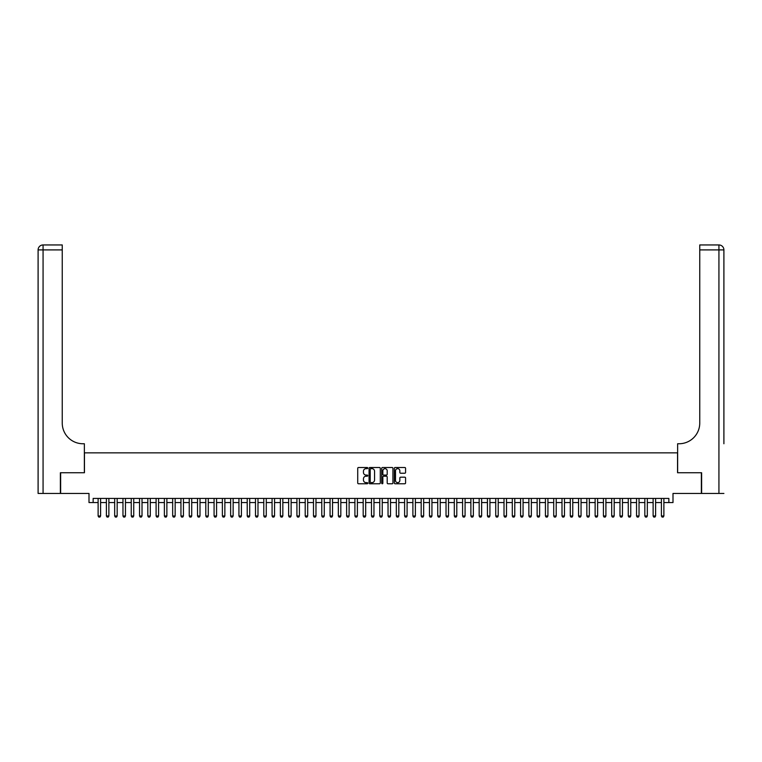 <?xml version="1.0" encoding="UTF-8"?>
<svg xmlns="http://www.w3.org/2000/svg" width="762" height="762" viewBox="0 0 762 762"><rect width="100%" height="100%" fill="white"/><g stroke="black" fill="none" stroke-linecap="round" stroke-linejoin="round"><path stroke-width="1.14" d="M367.751 468.078A0.572 0.572 0 0 0 367.179 467.506L358.54 467.506A0.81 0.81 0 0 0 357.721 468.325L357.721 482.956A0.81 0.81 0 0 0 358.54 483.775L367.179 483.775A0.572 0.572 0 0 0 367.751 483.203A0.572 0.572 0 0 0 367.179 482.632L366.055 482.632A2.6 2.6 0 0 1 363.455 480.031L363.455 478.812A2.6 2.6 0 0 1 366.055 476.212L367.179 476.212A0.572 0.572 0 0 0 367.751 475.64A0.572 0.572 0 0 0 367.179 475.069L366.055 475.069A2.6 2.6 0 0 1 363.455 472.469L363.455 471.249A2.6 2.6 0 0 1 366.055 468.649L367.179 468.649A0.572 0.572 0 0 0 367.751 468.078M404.765 473.24A0.81 0.81 0 0 0 405.575 472.43L405.575 468.325A0.81 0.81 0 0 0 404.765 467.506L395.164 467.506A0.81 0.81 0 0 0 394.354 468.325L394.354 482.956A0.81 0.81 0 0 0 395.164 483.775L404.765 483.775A0.81 0.81 0 0 0 405.575 482.956L405.575 478.003A0.81 0.81 0 0 0 404.765 477.183L400.66 477.183A0.81 0.81 0 0 0 399.84 478.003L399.84 480.46A2.172 2.172 0 0 1 397.669 482.632A2.172 2.172 0 0 1 395.497 480.46L395.497 470.821A2.172 2.172 0 0 1 397.669 468.649A2.172 2.172 0 0 1 399.84 470.821L399.84 472.43A0.81 0.81 0 0 0 400.66 473.24L404.765 473.24M93.145 502.558L93.145 498.424L668.855 498.424L668.855 502.558L672.998 502.558L672.998 493.452L701.364 493.452L701.364 472.745L677.551 472.745L677.551 452.857L84.449 452.857L84.449 472.745L60.636 472.745L60.636 493.452L89.002 493.452L89.002 502.558L98.117 502.558M380.286 468.325A0.81 0.81 0 0 0 379.476 467.506L369.884 467.506A0.81 0.81 0 0 0 369.065 468.325L369.065 482.956A0.81 0.81 0 0 0 369.884 483.775L379.476 483.775A0.81 0.81 0 0 0 380.286 482.956L380.286 468.325M382.524 467.506L392.116 467.506A0.81 0.81 0 0 1 392.935 468.325L392.935 482.956A0.81 0.81 0 0 1 392.116 483.775L388.01 483.775A0.81 0.81 0 0 1 387.201 482.956L387.201 477.022A0.81 0.81 0 0 0 386.391 476.212L383.667 476.212A0.81 0.81 0 0 0 382.848 477.022L382.848 483.203A0.572 0.572 0 0 1 382.276 483.775A0.572 0.572 0 0 1 381.714 483.203L381.714 468.325A0.81 0.81 0 0 1 382.524 467.506M100.603 502.558L106.394 502.558M108.88 502.558L114.681 502.558M117.167 502.558L122.968 502.558M125.454 502.558L131.245 502.558M133.731 502.558L139.532 502.558M142.018 502.558L147.818 502.558M150.305 502.558L156.096 502.558M158.582 502.558L164.382 502.558M166.868 502.558L172.669 502.558M175.155 502.558L180.946 502.558M183.432 502.558L189.233 502.558M191.719 502.558L197.52 502.558M200.006 502.558L205.797 502.558M208.283 502.558L214.084 502.558M216.57 502.558L222.371 502.558M224.857 502.558L230.648 502.558M233.134 502.558L238.935 502.558M241.421 502.558L247.221 502.558M249.707 502.558L255.499 502.558M257.985 502.558L263.785 502.558M266.271 502.558L272.072 502.558M274.558 502.558L280.359 502.558M282.835 502.558L288.636 502.558M291.122 502.558L296.923 502.558M299.409 502.558L305.21 502.558M307.686 502.558L313.487 502.558M315.973 502.558L321.774 502.558M324.26 502.558L330.06 502.558M332.537 502.558L338.338 502.558M340.824 502.558L346.624 502.558M349.11 502.558L354.911 502.558M357.388 502.558L363.188 502.558M365.674 502.558L371.475 502.558M373.961 502.558L379.762 502.558M382.238 502.558L388.039 502.558M390.525 502.558L396.326 502.558M398.812 502.558L404.612 502.558M407.089 502.558L412.89 502.558M415.376 502.558L421.176 502.558M423.662 502.558L429.463 502.558M431.94 502.558L437.74 502.558M440.226 502.558L446.027 502.558M448.513 502.558L454.314 502.558M456.79 502.558L462.591 502.558M465.077 502.558L470.878 502.558M473.364 502.558L479.165 502.558M481.641 502.558L487.442 502.558M489.928 502.558L495.729 502.558M498.215 502.558L504.015 502.558M506.501 502.558L512.293 502.558M514.779 502.558L520.579 502.558M523.065 502.558L528.866 502.558M531.352 502.558L537.143 502.558M539.629 502.558L545.43 502.558M547.916 502.558L553.717 502.558M556.203 502.558L561.994 502.558M564.48 502.558L570.281 502.558M572.767 502.558L578.568 502.558M581.054 502.558L586.845 502.558M589.331 502.558L595.132 502.558M597.618 502.558L603.418 502.558M605.904 502.558L611.696 502.558M614.182 502.558L619.982 502.558M622.468 502.558L628.269 502.558M630.755 502.558L636.546 502.558M639.032 502.558L644.833 502.558M647.319 502.558L653.12 502.558M655.606 502.558L661.397 502.558M663.883 502.558L668.855 502.558M370.78 468.649A0.572 0.572 0 0 0 370.208 469.221L370.208 482.06A0.572 0.572 0 0 0 370.78 482.632L371.951 482.632A2.6 2.6 0 0 0 374.552 480.031L374.552 471.249A2.6 2.6 0 0 0 371.951 468.649L370.78 468.649M387.201 470.859A2.172 2.172 0 0 0 385.029 468.687A2.172 2.172 0 0 0 382.848 470.859L382.848 474.259A0.81 0.81 0 0 0 383.667 475.069L386.391 475.069A0.81 0.81 0 0 0 387.201 474.259L387.201 470.859M100.603 498.424L100.603 515.979L99.974 517.055L98.736 517.055L98.117 515.979L98.117 498.424M98.117 515.979L100.603 515.979M60.379 472.745L84.363 472.745L84.363 443.751L82.953 443.751A20.707 20.707 0 0 1 62.246 423.043L62.246 249.907L43.072 249.907L43.072 493.452L60.379 493.452L60.379 472.745M43.072 493.452L38.1 493.452L38.1 249.907A4.972 4.972 0 0 1 43.072 244.945L62.246 244.945L62.246 249.907M82.953 443.751A20.707 20.707 0 0 1 62.246 423.043M43.072 244.945A4.972 4.972 0 0 0 38.1 249.907L43.072 249.907L43.072 244.945M723.9 493.452L701.621 493.452L701.621 472.745L677.637 472.745L677.637 443.751L679.047 443.751A20.707 20.707 0 0 0 699.754 423.043L699.754 244.945L718.928 244.945A4.972 4.972 0 0 1 723.9 249.907L723.9 443.751M679.047 443.751A20.707 20.707 0 0 0 699.754 423.043M108.88 498.424L108.88 515.979L108.261 517.055L107.023 517.055L106.394 515.979L106.394 498.424M106.394 515.979L108.88 515.979M117.167 498.424L117.167 515.979L116.548 517.055L115.3 517.055L114.681 515.979L114.681 498.424M114.681 515.979L117.167 515.979M125.454 498.424L125.454 515.979L124.825 517.055L123.587 517.055L122.968 515.979L122.968 498.424M122.968 515.979L125.454 515.979M133.731 498.424L133.731 515.979L133.112 517.055L131.874 517.055L131.245 515.979L131.245 498.424M131.245 515.979L133.731 515.979M142.018 498.424L142.018 515.979L141.399 517.055L140.151 517.055L139.532 515.979L139.532 498.424M139.532 515.979L142.018 515.979M150.305 498.424L150.305 515.979L149.676 517.055L148.438 517.055L147.818 515.979L147.818 498.424M147.818 515.979L150.305 515.979M158.582 498.424L158.582 515.979L157.963 517.055L156.724 517.055L156.096 515.979L156.096 498.424M156.096 515.979L158.582 515.979M166.868 498.424L166.868 515.979L166.249 517.055L165.002 517.055L164.382 515.979L164.382 498.424M164.382 515.979L166.868 515.979M175.155 498.424L175.155 515.979L174.527 517.055L173.288 517.055L172.669 515.979L172.669 498.424M172.669 515.979L175.155 515.979M183.432 498.424L183.432 515.979L182.813 517.055L181.575 517.055L180.946 515.979L180.946 498.424M180.946 515.979L183.432 515.979M191.719 498.424L191.719 515.979L191.1 517.055L189.852 517.055L189.233 515.979L189.233 498.424M189.233 515.979L191.719 515.979M200.006 498.424L200.006 515.979L199.377 517.055L198.139 517.055L197.52 515.979L197.52 498.424M197.52 515.979L200.006 515.979M208.283 498.424L208.283 515.979L207.664 517.055L206.426 517.055L205.797 515.979L205.797 498.424M205.797 515.979L208.283 515.979M216.57 498.424L216.57 515.979L215.951 517.055L214.703 517.055L214.084 515.979L214.084 498.424M214.084 515.979L216.57 515.979M224.857 498.424L224.857 515.979L224.228 517.055L222.99 517.055L222.371 515.979L222.371 498.424M222.371 515.979L224.857 515.979M233.134 498.424L233.134 515.979L232.515 517.055L231.277 517.055L230.648 515.979L230.648 498.424M230.648 515.979L233.134 515.979M241.421 498.424L241.421 515.979L240.802 517.055L239.554 517.055L238.935 515.979L238.935 498.424M238.935 515.979L241.421 515.979M249.707 498.424L249.707 515.979L249.088 517.055L247.84 517.055L247.221 515.979L247.221 498.424M247.221 515.979L249.707 515.979M257.985 498.424L257.985 515.979L257.365 517.055L256.127 517.055L255.499 515.979L255.499 498.424M255.499 515.979L257.985 515.979M266.271 498.424L266.271 515.979L265.652 517.055L264.404 517.055L263.785 515.979L263.785 498.424M263.785 515.979L266.271 515.979M274.558 498.424L274.558 515.979L273.939 517.055L272.691 517.055L272.072 515.979L272.072 498.424M272.072 515.979L274.558 515.979M282.835 498.424L282.835 515.979L282.216 517.055L280.978 517.055L280.359 515.979L280.359 498.424M280.359 515.979L282.835 515.979M291.122 498.424L291.122 515.979L290.503 517.055L289.255 517.055L288.636 515.979L288.636 498.424M288.636 515.979L291.122 515.979M299.409 498.424L299.409 515.979L298.79 517.055L297.542 517.055L296.923 515.979L296.923 498.424M296.923 515.979L299.409 515.979M307.686 498.424L307.686 515.979L307.067 517.055L305.829 517.055L305.21 515.979L305.21 498.424M305.21 515.979L307.686 515.979M315.973 498.424L315.973 515.979L315.354 517.055L314.106 517.055L313.487 515.979L313.487 498.424M313.487 515.979L315.973 515.979M324.26 498.424L324.26 515.979L323.64 517.055L322.393 517.055L321.774 515.979L321.774 498.424M321.774 515.979L324.26 515.979M332.537 498.424L332.537 515.979L331.918 517.055L330.679 517.055L330.06 515.979L330.06 498.424M330.06 515.979L332.537 515.979M340.824 498.424L340.824 515.979L340.204 517.055L338.957 517.055L338.338 515.979L338.338 498.424M338.338 515.979L340.824 515.979M349.11 498.424L349.11 515.979L348.491 517.055L347.243 517.055L346.624 515.979L346.624 498.424M346.624 515.979L349.11 515.979M357.388 498.424L357.388 515.979L356.768 517.055L355.53 517.055L354.911 515.979L354.911 498.424M354.911 515.979L357.388 515.979M365.674 498.424L365.674 515.979L365.055 517.055L363.807 517.055L363.188 515.979L363.188 498.424M363.188 515.979L365.674 515.979M373.961 498.424L373.961 515.979L373.342 517.055L372.094 517.055L371.475 515.979L371.475 498.424M371.475 515.979L373.961 515.979M382.238 498.424L382.238 515.979L381.619 517.055L380.381 517.055L379.762 515.979L379.762 498.424M379.762 515.979L382.238 515.979M390.525 498.424L390.525 515.979L389.906 517.055L388.658 517.055L388.039 515.979L388.039 498.424M388.039 515.979L390.525 515.979M398.812 498.424L398.812 515.979L398.193 517.055L396.945 517.055L396.326 515.979L396.326 498.424M396.326 515.979L398.812 515.979M407.089 498.424L407.089 515.979L406.47 517.055L405.232 517.055L404.612 515.979L404.612 498.424M404.612 515.979L407.089 515.979M415.376 498.424L415.376 515.979L414.757 517.055L413.509 517.055L412.89 515.979L412.89 498.424M412.89 515.979L415.376 515.979M423.662 498.424L423.662 515.979L423.043 517.055L421.796 517.055L421.176 515.979L421.176 498.424M421.176 515.979L423.662 515.979M431.94 498.424L431.94 515.979L431.321 517.055L430.082 517.055L429.463 515.979L429.463 498.424M429.463 515.979L431.94 515.979M440.226 498.424L440.226 515.979L439.607 517.055L438.36 517.055L437.74 515.979L437.74 498.424M437.74 515.979L440.226 515.979M448.513 498.424L448.513 515.979L447.894 517.055L446.646 517.055L446.027 515.979L446.027 498.424M446.027 515.979L448.513 515.979M456.79 498.424L456.79 515.979L456.171 517.055L454.933 517.055L454.314 515.979L454.314 498.424M454.314 515.979L456.79 515.979M465.077 498.424L465.077 515.979L464.458 517.055L463.21 517.055L462.591 515.979L462.591 498.424M462.591 515.979L465.077 515.979M473.364 498.424L473.364 515.979L472.745 517.055L471.497 517.055L470.878 515.979L470.878 498.424M470.878 515.979L473.364 515.979M481.641 498.424L481.641 515.979L481.022 517.055L479.784 517.055L479.165 515.979L479.165 498.424M479.165 515.979L481.641 515.979M489.928 498.424L489.928 515.979L489.309 517.055L488.061 517.055L487.442 515.979L487.442 498.424M487.442 515.979L489.928 515.979M498.215 498.424L498.215 515.979L497.596 517.055L496.348 517.055L495.729 515.979L495.729 498.424M495.729 515.979L498.215 515.979M506.501 498.424L506.501 515.979L505.873 517.055L504.634 517.055L504.015 515.979L504.015 498.424M504.015 515.979L506.501 515.979M514.779 498.424L514.779 515.979L514.159 517.055L512.912 517.055L512.293 515.979L512.293 498.424M512.293 515.979L514.779 515.979M523.065 498.424L523.065 515.979L522.446 517.055L521.198 517.055L520.579 515.979L520.579 498.424M520.579 515.979L523.065 515.979M531.352 498.424L531.352 515.979L530.723 517.055L529.485 517.055L528.866 515.979L528.866 498.424M528.866 515.979L531.352 515.979M539.629 498.424L539.629 515.979L539.01 517.055L537.772 517.055L537.143 515.979L537.143 498.424M537.143 515.979L539.629 515.979M547.916 498.424L547.916 515.979L547.297 517.055L546.049 517.055L545.43 515.979L545.43 498.424M545.43 515.979L547.916 515.979M556.203 498.424L556.203 515.979L555.574 517.055L554.336 517.055L553.717 515.979L553.717 498.424M553.717 515.979L556.203 515.979M564.48 498.424L564.48 515.979L563.861 517.055L562.623 517.055L561.994 515.979L561.994 498.424M561.994 515.979L564.48 515.979M572.767 498.424L572.767 515.979L572.148 517.055L570.9 517.055L570.281 515.979L570.281 498.424M570.281 515.979L572.767 515.979M581.054 498.424L581.054 515.979L580.425 517.055L579.187 517.055L578.568 515.979L578.568 498.424M578.568 515.979L581.054 515.979M589.331 498.424L589.331 515.979L588.712 517.055L587.473 517.055L586.845 515.979L586.845 498.424M586.845 515.979L589.331 515.979M597.618 498.424L597.618 515.979L596.998 517.055L595.751 517.055L595.132 515.979L595.132 498.424M595.132 515.979L597.618 515.979M605.904 498.424L605.904 515.979L605.276 517.055L604.037 517.055L603.418 515.979L603.418 498.424M603.418 515.979L605.904 515.979M614.182 498.424L614.182 515.979L613.562 517.055L612.324 517.055L611.696 515.979L611.696 498.424M611.696 515.979L614.182 515.979M622.468 498.424L622.468 515.979L621.849 517.055L620.601 517.055L619.982 515.979L619.982 498.424M619.982 515.979L622.468 515.979M630.755 498.424L630.755 515.979L630.126 517.055L628.888 517.055L628.269 515.979L628.269 498.424M628.269 515.979L630.755 515.979M639.032 498.424L639.032 515.979L638.413 517.055L637.175 517.055L636.546 515.979L636.546 498.424M636.546 515.979L639.032 515.979M647.319 498.424L647.319 515.979L646.7 517.055L645.452 517.055L644.833 515.979L644.833 498.424M644.833 515.979L647.319 515.979M655.606 498.424L655.606 515.979L654.977 517.055L653.739 517.055L653.12 515.979L653.12 498.424M653.12 515.979L655.606 515.979M663.883 498.424L663.883 515.979L663.264 517.055L662.026 517.055L661.397 515.979L661.397 498.424M661.397 515.979L663.883 515.979M718.928 493.452L718.928 249.907L699.754 249.907M718.928 244.945L718.928 249.907L723.9 249.907"/></g></svg>
